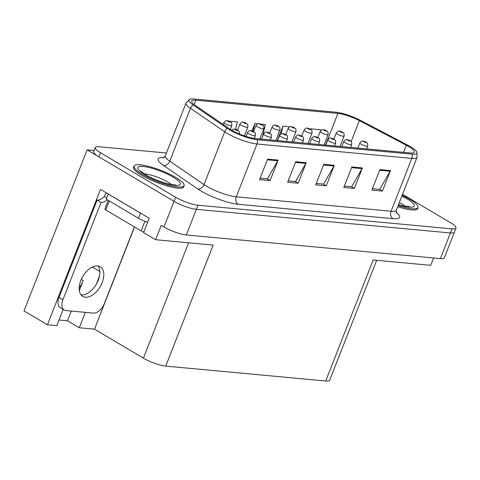 <?xml version="1.0" encoding="UTF-8"?>
<svg xmlns="http://www.w3.org/2000/svg" width="480" height="480" viewBox="0 0 480 480"><rect width="100%" height="100%" fill="white"/><g stroke="black" fill="none" stroke-linecap="round" stroke-linejoin="round"><path stroke-width="0.72" d="M63.186 309.408L56.814 325.662L47.442 324.792L100.5 189.402L149.19 218.232L143.568 232.59L155.598 239.718L161.226 225.36L163.98 226.992A16.926 3.666 21.4 0 0 186.312 234.96L440.382 258.612A16.926 3.666 21.4 0 0 444.342 257.802L454.392 232.158A16.926 3.666 21.4 0 1 450.432 232.968A16.926 3.666 21.4 0 0 454.392 232.158L456 228.06A16.926 3.666 21.4 0 0 450.774 222.864L402.564 194.316M376.68 260.304L329.694 380.196A16.926 3.666 -158.6 0 1 325.734 381.006L165.738 366.108L213.168 245.082L155.598 239.718M433.614 257.982L430.734 265.338L373.164 259.974L325.734 381.006M166.434 153.012L99.246 146.76A16.926 3.666 21.4 0 0 95.286 147.57A16.926 3.666 21.4 0 0 100.512 152.766L175.638 197.244A16.926 3.666 21.4 0 0 197.97 205.212L196.362 209.316L450.432 232.968L196.362 209.316A16.926 3.666 21.4 0 1 174.03 201.348A16.926 3.666 21.4 0 0 196.362 209.316L186.312 234.96M47.442 324.792L24 310.914L87.108 149.88L174.03 201.348L98.904 156.864A16.926 3.666 21.4 0 1 93.678 151.674L95.286 147.57M94.128 150.534L87.108 149.88M165.738 366.108A16.926 3.666 -158.6 0 1 143.406 358.14L94.482 329.172L134.526 226.98M94.482 329.172L79.278 327.756L85.308 312.366M96.33 284.25L99.492 276.186M59.04 319.986L67.482 320.772L79.278 327.756M79.176 287.79A18.054 10.584 120.6 0 0 83.238 280.56L81.288 279.408M67.482 320.772L71.286 311.064M79.308 290.58L83.238 280.56M134.04 166.362A27.084 5.862 21.4 0 0 133.47 167.04A27.084 5.862 21.4 0 0 141.834 175.356A27.084 5.862 21.4 0 0 168.036 186.222A27.084 5.862 21.4 0 0 183.894 186.804A27.084 5.862 21.4 0 0 183.942 185.916M408.69 146.544A18.054 3.906 -158.6 0 1 414.264 152.082A18.054 3.906 -158.6 0 1 410.046 152.946L255.24 138.534A18.054 3.906 -158.6 0 1 229.41 128.76L195.204 105.318A18.054 3.906 -158.6 0 1 191.646 101.058A18.054 3.906 -158.6 0 1 195.864 100.194L337.896 113.412A18.054 3.906 -158.6 0 1 359.358 120.606L406.332 145.23A18.054 3.906 -158.6 0 1 408.69 146.544M410.496 146.712A20.952 4.536 21.4 0 0 407.76 145.188L360.78 120.558A20.952 4.536 21.4 0 0 335.874 112.218L193.842 98.994A20.952 4.536 21.4 0 0 189.768 99.264A20.952 4.536 21.4 0 0 193.074 104.946L227.28 128.388A20.952 4.536 21.4 0 0 257.262 139.734L412.068 154.146A20.952 4.536 21.4 0 0 416.862 152.04A20.952 4.536 21.4 0 0 410.496 146.712M267.606 159.12L259.566 179.628L270.096 180.612L278.136 160.098L267.606 159.12M260.118 178.224L267.426 178.902L277.812 160.782A4.512 3.522 -84.7 0 0 278.136 160.098M267.168 178.878L270.096 180.612M295.686 161.73L287.646 182.244L298.182 183.228L306.216 162.714L295.686 161.73M288.204 180.834L295.512 181.518L305.892 163.398A4.512 3.522 -84.7 0 0 306.216 162.714M295.254 181.494L298.182 183.228M379.932 169.578L371.898 190.092L382.428 191.07L390.468 170.556L379.932 169.578M372.45 188.682L379.758 189.36L390.138 171.24A4.512 3.522 -84.7 0 0 390.468 170.556M379.5 189.336L382.428 191.07M351.852 166.962L343.812 187.476L354.342 188.454L362.382 167.94L351.852 166.962M344.364 186.066L351.672 186.744L362.058 168.624A4.512 3.522 -84.7 0 0 362.382 167.94M351.414 186.72L354.342 188.454M323.772 164.346L315.732 184.86L326.262 185.838L334.302 165.324L323.772 164.346M316.284 183.45L323.592 184.128L333.972 166.014A4.512 3.522 -84.7 0 0 334.302 165.324M323.334 184.104L326.262 185.838M397.698 206.736A27.084 5.862 21.4 0 0 417.822 208.584A27.084 5.862 21.4 0 0 417.864 207.696M197.97 205.212L452.04 228.87A16.926 3.666 21.4 0 0 456 228.06M289.806 126.798L282.942 126.162L277.29 140.586M321.504 129.972L311.028 128.772L310.782 129.396M235.56 129.27L237.312 121.908L229.044 121.14M257.712 123.81L254.862 123.546L251.988 130.872M262.506 136.68L265.392 124.524L261.144 124.128M254.862 123.546L253.026 131.268M282.942 126.162L281.112 133.872M311.028 128.772L310.866 129.456M340.056 146.43L344.13 136.032A4.23 0.918 -158.6 0 1 341.652 135.942A4.23 0.918 -158.6 0 1 337.56 134.244A4.23 0.918 -158.6 0 1 336.252 132.948C337.542 131.34 338.58 130.722 339.36 131.088A2.82 2.274 93.9 0 1 340.176 131.34A1.41 0.306 21.4 0 0 340.32 131.844A1.41 0.306 21.4 0 0 342.18 132.51A1.41 0.306 21.4 0 0 342.072 132.006A1.41 0.306 21.4 0 0 340.254 131.346L341.724 132.132L340.176 131.34M340.254 131.346A2.82 2.13 -83.4 0 0 339.576 131.112A2.82 2.13 -83.4 0 0 339.474 131.1M366.612 148.902L367.746 146.004A4.23 0.918 -158.6 0 1 365.268 145.914A4.23 0.918 -158.6 0 1 361.176 144.216A4.23 0.918 -158.6 0 1 359.868 142.92C361.158 141.306 362.196 140.688 362.976 141.06A2.82 2.274 93.9 0 1 363.792 141.312A1.41 0.306 21.4 0 0 363.936 141.816A1.41 0.306 21.4 0 0 365.796 142.482A1.41 0.306 21.4 0 0 365.688 141.978A1.41 0.306 21.4 0 0 363.864 141.318L365.334 142.104L363.792 141.312M363.864 141.318A2.82 2.13 -83.4 0 0 363.186 141.078A2.82 2.13 -83.4 0 0 363.09 141.072M324.006 144.936L328.086 134.538A4.23 0.918 -158.6 0 1 325.608 134.448A4.23 0.918 -158.6 0 1 321.51 132.75A4.23 0.918 -158.6 0 1 320.202 131.454C321.498 129.846 322.53 129.228 323.31 129.594A2.82 2.274 93.9 0 1 324.126 129.846A1.41 0.306 21.4 0 0 324.27 130.35A1.41 0.306 21.4 0 0 326.13 131.016A1.41 0.306 21.4 0 0 326.028 130.512A1.41 0.306 21.4 0 0 324.204 129.852L325.674 130.638L324.126 129.846M324.204 129.852A2.82 2.13 -83.4 0 0 323.526 129.618A2.82 2.13 -83.4 0 0 323.424 129.606M307.962 143.442L312.036 133.044A4.23 0.918 -158.6 0 1 309.558 132.954A4.23 0.918 -158.6 0 1 305.46 131.256A4.23 0.918 -158.6 0 1 304.152 129.96C305.448 128.352 306.486 127.728 307.266 128.1A2.82 2.274 93.9 0 1 308.076 128.352A1.41 0.306 21.4 0 0 308.22 128.856A1.41 0.306 21.4 0 0 310.08 129.522A1.41 0.306 21.4 0 0 309.978 129.018A1.41 0.306 21.4 0 0 308.154 128.358L309.624 129.144L308.076 128.352M308.154 128.358A2.82 2.13 -83.4 0 0 307.476 128.124A2.82 2.13 -83.4 0 0 307.38 128.112M291.912 141.948L295.986 131.55A4.23 0.918 -158.6 0 1 293.508 131.46A4.23 0.918 -158.6 0 1 289.41 129.762A4.23 0.918 -158.6 0 1 288.108 128.466C289.398 126.858 290.436 126.234 291.216 126.606A2.82 2.274 93.9 0 1 292.032 126.858A1.41 0.306 21.4 0 0 292.176 127.362A1.41 0.306 21.4 0 0 294.036 128.028A1.41 0.306 21.4 0 0 293.928 127.524A1.41 0.306 21.4 0 0 292.104 126.864L293.574 127.65L292.032 126.858M292.104 126.864A2.82 2.13 -83.4 0 0 291.426 126.63A2.82 2.13 -83.4 0 0 291.33 126.618M275.862 140.454L279.936 130.056A4.23 0.918 -158.6 0 1 277.458 129.966A4.23 0.918 -158.6 0 1 273.366 128.268A4.23 0.918 -158.6 0 1 272.058 126.972C273.348 125.358 274.386 124.74 275.166 125.112A2.82 2.274 93.9 0 1 275.982 125.364A1.41 0.306 21.4 0 0 276.126 125.868A1.41 0.306 21.4 0 0 277.986 126.534A1.41 0.306 21.4 0 0 277.878 126.03A1.41 0.306 21.4 0 0 276.06 125.37L277.524 126.156L275.982 125.364M276.06 125.37A2.82 2.13 -83.4 0 0 275.376 125.136A2.82 2.13 -83.4 0 0 275.28 125.124M350.562 147.408L351.696 144.51A4.23 0.918 -158.6 0 1 349.218 144.42A4.23 0.918 -158.6 0 1 345.126 142.722A4.23 0.918 -158.6 0 1 343.818 141.42C345.108 139.812 346.146 139.194 346.926 139.566A2.82 2.274 93.9 0 1 347.742 139.818A1.41 0.306 21.4 0 0 347.886 140.322A1.41 0.306 21.4 0 0 349.746 140.982A1.41 0.306 21.4 0 0 349.638 140.484A1.41 0.306 21.4 0 0 347.82 139.824L349.29 140.61L347.742 139.818M347.82 139.824A2.82 2.13 -83.4 0 0 347.142 139.584A2.82 2.13 -83.4 0 0 347.04 139.578M334.512 145.914L335.646 143.016A4.23 0.918 -158.6 0 1 333.168 142.926A4.23 0.918 -158.6 0 1 329.076 141.228A4.23 0.918 -158.6 0 1 327.768 139.926C329.058 138.318 330.096 137.7 330.876 138.072A2.82 2.274 93.9 0 1 331.692 138.324A1.41 0.306 21.4 0 0 331.836 138.828A1.41 0.306 21.4 0 0 333.696 139.488A1.41 0.306 21.4 0 0 333.588 138.99A1.41 0.306 21.4 0 0 331.77 138.33L333.24 139.116L331.692 138.324M331.77 138.33A2.82 2.13 -83.4 0 0 331.092 138.09A2.82 2.13 -83.4 0 0 330.99 138.084M318.462 144.42L319.602 141.522A4.23 0.918 -158.6 0 1 317.124 141.432A4.23 0.918 -158.6 0 1 313.026 139.734A4.23 0.918 -158.6 0 1 311.718 138.432C313.014 136.824 314.046 136.206 314.826 136.578A2.82 2.274 93.9 0 1 315.642 136.83A1.41 0.306 21.4 0 0 315.786 137.334A1.41 0.306 21.4 0 0 317.646 137.994A1.41 0.306 21.4 0 0 317.544 137.496A1.41 0.306 21.4 0 0 315.72 136.836L317.19 137.622L315.642 136.83M315.72 136.836A2.82 2.13 -83.4 0 0 315.042 136.596A2.82 2.13 -83.4 0 0 314.94 136.59M302.412 142.926L303.552 140.028A4.23 0.918 -158.6 0 1 301.074 139.938A4.23 0.918 -158.6 0 1 296.976 138.24A4.23 0.918 -158.6 0 1 295.668 136.938C296.964 135.33 298.002 134.712 298.782 135.084A2.82 2.274 93.9 0 1 299.592 135.336A1.41 0.306 21.4 0 0 299.736 135.84A1.41 0.306 21.4 0 0 301.596 136.5A1.41 0.306 21.4 0 0 301.494 136.002A1.41 0.306 21.4 0 0 299.67 135.342L301.14 136.128L299.592 135.336M299.67 135.342A2.82 2.13 -83.4 0 0 298.992 135.102A2.82 2.13 -83.4 0 0 298.896 135.096M398.124 205.65A26.796 5.802 21.4 0 0 417.96 207.456A26.796 5.802 21.4 0 0 409.68 199.23A26.796 5.802 21.4 0 0 402.18 195.3M142.41 174.348A26.796 5.802 21.4 0 0 168.342 185.1A26.796 5.802 21.4 0 0 184.032 185.676A26.796 5.802 21.4 0 0 175.758 177.45A26.796 5.802 21.4 0 0 149.826 166.698A26.796 5.802 21.4 0 0 134.13 166.122A26.796 5.802 21.4 0 0 142.41 174.348M143.796 232.008A2.82 0.612 -158.6 0 1 141.144 230.898L105.744 209.94A2.82 0.612 -158.6 0 1 104.874 209.076L108.282 200.382M85.368 297.222A17.208 10.086 120.6 0 0 101.28 284.676A17.208 10.086 120.6 0 0 100.266 266.778A17.208 10.086 120.6 0 0 97.626 265.938A17.208 10.086 120.6 0 0 81.714 278.484A17.208 10.086 120.6 0 0 82.734 296.388A17.208 10.086 120.6 0 0 85.368 297.222M98.07 265.998A17.208 10.086 -59.4 0 1 96.426 284.082A17.208 10.086 -59.4 0 1 81.438 294.894A17.208 10.086 -59.4 0 1 80.994 294.84M134.394 226.902L104.37 303.51A11.286 6.612 -59.4 0 1 93.33 313.116L65.952 310.566A11.286 6.612 -59.4 0 1 64.224 310.02A11.286 6.612 -59.4 0 1 62.952 299.658L101.058 202.422L97.122 200.094A11.286 6.612 120.6 0 0 104.346 196.512L104.748 195.486A5.64 4.404 95.3 0 1 106.572 192.996M107.292 199.794A11.286 6.612 -59.4 0 1 101.058 202.422M64.224 310.02L60.288 307.692A11.286 6.612 -59.4 0 1 59.016 297.324L97.122 200.094M141.936 213.936A11.286 2.442 -158.6 0 1 140.472 213.126L108.222 194.028A11.286 2.442 21.4 0 0 108.336 194.04M140.472 213.126L138.462 218.25A11.286 2.442 21.4 0 0 147.618 222.258M106.704 197.904L104.346 196.512M108.222 194.028L106.212 199.158L138.462 218.25M259.812 138.96L263.886 128.562A4.23 0.918 -158.6 0 1 261.408 128.472A4.23 0.918 -158.6 0 1 257.316 126.774A4.23 0.918 -158.6 0 1 256.008 125.478C257.298 123.864 258.336 123.246 259.116 123.618A2.82 2.274 93.9 0 1 259.932 123.87A1.41 0.306 21.4 0 0 260.076 124.374A1.41 0.306 21.4 0 0 261.936 125.04A1.41 0.306 21.4 0 0 261.828 124.536A1.41 0.306 21.4 0 0 260.01 123.876L261.48 124.662L259.932 123.87M260.01 123.876A2.82 2.13 -83.4 0 0 259.332 123.636A2.82 2.13 -83.4 0 0 259.23 123.63M244.386 135.882L247.836 127.068A4.23 0.918 -158.6 0 1 245.358 126.978A4.23 0.918 -158.6 0 1 241.266 125.28A4.23 0.918 -158.6 0 1 239.958 123.978C241.254 122.37 242.286 121.752 243.066 122.124A2.82 2.274 93.9 0 1 243.882 122.376A1.41 0.306 21.4 0 0 244.026 122.88A1.41 0.306 21.4 0 0 245.886 123.54A1.41 0.306 21.4 0 0 245.784 123.042A1.41 0.306 21.4 0 0 243.96 122.382L245.43 123.168L243.882 122.376M243.96 122.382A2.82 2.13 -83.4 0 0 243.282 122.142A2.82 2.13 -83.4 0 0 243.18 122.136M230.31 129.354L231.792 125.574A4.23 0.918 -158.6 0 1 229.314 125.484A4.23 0.918 -158.6 0 1 225.216 123.786A4.23 0.918 -158.6 0 1 223.908 122.484C225.204 120.876 226.236 120.258 227.022 120.63A2.82 2.274 93.9 0 1 227.832 120.882A1.41 0.306 21.4 0 0 227.976 121.386A1.41 0.306 21.4 0 0 229.836 122.046A1.41 0.306 21.4 0 0 229.734 121.548A1.41 0.306 21.4 0 0 227.91 120.888L229.38 121.674L227.832 120.882M227.91 120.888A2.82 2.13 -83.4 0 0 227.232 120.648A2.82 2.13 -83.4 0 0 227.13 120.642M286.368 141.432L287.502 138.534A4.23 0.918 -158.6 0 1 285.024 138.444A4.23 0.918 -158.6 0 1 280.926 136.746A4.23 0.918 -158.6 0 1 279.624 135.444C280.914 133.836 281.952 133.218 282.732 133.59A2.82 2.274 93.9 0 1 283.548 133.842A1.41 0.306 21.4 0 0 283.686 134.346A1.41 0.306 21.4 0 0 285.552 135.006A1.41 0.306 21.4 0 0 285.444 134.508A1.41 0.306 21.4 0 0 283.62 133.848L285.09 134.634L283.548 133.842M283.62 133.848A2.82 2.13 -83.4 0 0 282.942 133.608A2.82 2.13 -83.4 0 0 282.846 133.602M270.318 139.938L271.452 137.04A4.23 0.918 -158.6 0 1 268.974 136.95A4.23 0.918 -158.6 0 1 264.882 135.252A4.23 0.918 -158.6 0 1 263.574 133.95C264.864 132.342 265.902 131.724 266.682 132.096A2.82 2.274 93.9 0 1 267.498 132.348A1.41 0.306 21.4 0 0 267.642 132.852A1.41 0.306 21.4 0 0 269.502 133.512A1.41 0.306 21.4 0 0 269.394 133.014A1.41 0.306 21.4 0 0 267.576 132.354L269.04 133.14L267.498 132.348M267.576 132.354A2.82 2.13 -83.4 0 0 266.892 132.114A2.82 2.13 -83.4 0 0 266.796 132.108M254.274 138.426L255.402 135.546A4.23 0.918 -158.6 0 1 252.924 135.456A4.23 0.918 -158.6 0 1 248.832 133.758A4.23 0.918 -158.6 0 1 247.524 132.456C248.814 130.848 249.852 130.23 250.632 130.602A2.82 2.274 93.9 0 1 251.448 130.854A1.41 0.306 21.4 0 0 251.592 131.358A1.41 0.306 21.4 0 0 253.452 132.018A1.41 0.306 21.4 0 0 253.344 131.52A1.41 0.306 21.4 0 0 251.526 130.86L252.996 131.64L251.448 130.854M251.526 130.86A2.82 2.13 -83.4 0 0 250.848 130.62A2.82 2.13 -83.4 0 0 250.746 130.614M231.852 130.29L233.118 129.324L234.582 129.108A2.82 2.274 93.9 0 1 235.398 129.36A1.41 0.306 21.4 0 0 235.542 129.864A1.41 0.306 21.4 0 0 237.402 130.524A1.41 0.306 21.4 0 0 237.3 130.026A1.41 0.306 21.4 0 0 235.476 129.366L236.946 130.146L235.398 129.36M235.476 129.366A2.82 2.13 -83.4 0 0 234.798 129.126A2.82 2.13 -83.4 0 0 234.696 129.12M440.382 258.612L452.04 228.87M163.98 226.992L175.638 197.244M143.406 358.14L188.61 242.79M92.412 267.042L99.876 271.458M396.096 212.178A28.212 6.108 -158.6 0 1 393.006 218.682L238.2 204.27A5.64 4.404 95.3 0 1 236.28 196.812L391.08 211.224A22.566 4.884 21.4 0 0 396.36 210.144L396.402 213.192M238.2 204.27A28.212 6.108 -158.6 0 1 200.988 190.992A28.212 6.108 -158.6 0 1 197.838 188.994L163.638 165.552A28.212 6.108 -158.6 0 1 164.142 157.494M206.508 186.186A22.566 4.884 21.4 0 0 236.28 196.812L256.98 143.988A22.566 4.884 -158.6 0 1 224.688 131.766L190.488 108.33A22.566 4.884 -158.6 0 1 186.036 103.002L165.33 155.82A22.566 4.884 21.4 0 0 169.782 161.148L203.988 184.59A22.566 4.884 21.4 0 0 206.508 186.186M193.074 104.946A5.64 4.02 124.4 0 0 190.488 108.33L169.782 161.148A5.64 4.02 -55.6 0 1 163.638 165.552M227.28 128.388A5.64 4.02 124.4 0 0 224.688 131.766L203.988 184.59A5.64 4.02 -55.6 0 1 197.838 188.994M257.262 139.734A5.64 4.404 95.3 0 1 256.98 143.988L411.78 158.4A5.64 4.404 -84.7 0 0 412.068 154.146M416.862 152.04L417.06 157.32A22.566 4.884 -158.6 0 1 411.78 158.4L391.08 211.224A5.64 4.404 95.3 0 0 393.006 218.682M100.512 152.766L98.904 156.864M195.864 100.194L194.154 104.562M406.332 145.23L403.548 152.346M359.358 120.606L351.162 141.51M337.896 113.412L325.488 145.074M323.502 165.036L333.972 166.014M351.582 167.652L362.058 168.624M379.662 170.268L390.138 171.24M295.416 162.42L305.892 163.398M267.336 159.804L277.812 160.782M401.85 196.14A22.848 4.944 -158.6 0 1 407.226 199.002A22.848 4.944 -158.6 0 1 413.766 206.61A22.848 4.944 -158.6 0 1 398.448 204.816M405.354 206.334A17.208 3.726 21.4 0 0 401.706 203.802A17.208 3.726 21.4 0 0 399.354 202.5M173.298 177.222A22.848 4.944 -158.6 0 1 175.014 185.328A22.848 4.944 -158.6 0 1 144.864 174.576A22.848 4.944 -158.6 0 1 143.154 166.464A22.848 4.944 -158.6 0 1 173.298 177.222M171.432 184.554A17.208 3.726 21.4 0 0 167.778 182.022A17.208 3.726 21.4 0 0 144.138 173.862M141.144 230.898L144.906 221.304M105.744 209.94L109.26 200.964M62.952 299.658L59.016 297.324M189.768 99.264L186.036 103.002M417.06 157.32L396.36 210.144M165.33 155.82L163.23 158.028M344.13 136.032C344.064 131.742 344.004 133.956 342.51 132.144L339.576 131.112M333.864 139.038L336.252 132.948M367.746 146.004C367.68 141.714 367.614 143.928 366.12 142.116L363.186 141.078M357.84 148.086L359.868 142.92M328.086 134.538C328.014 130.248 327.954 132.462 326.46 130.65L323.526 129.618M317.82 137.544L320.202 131.454M312.036 133.044C311.97 128.754 311.904 130.968 310.41 129.156L307.476 128.124M301.77 136.05L304.152 129.96M295.986 131.55C295.92 127.26 295.854 129.474 294.36 127.662L291.426 126.63M285.72 134.556L288.108 128.466M279.936 130.056C279.87 125.766 279.804 127.98 278.31 126.168L275.376 125.136M269.67 133.062L272.058 126.972M351.696 144.51C351.63 140.22 351.57 142.434 350.07 140.622L347.142 139.584M341.79 146.592L343.818 141.42M335.646 143.016C335.58 138.726 335.52 140.94 334.026 139.128L331.092 138.09M325.74 145.098L327.768 139.926M319.602 141.522C319.53 137.232 319.47 139.446 317.976 137.634L315.042 136.596M309.696 143.604L311.718 138.432M303.552 140.028C303.486 135.738 303.42 137.952 301.926 136.14L298.992 135.102M293.646 142.11L295.668 136.938M409.476 206.646L402.87 205.836L398.502 204.672M417.96 207.456L417.246 209.268M175.554 184.866L174.594 184.908C171 184.584 167.496 183.864 164.076 182.742C157.14 180.552 151.026 177.924 145.734 174.846L140.91 171.288M184.032 185.676L183.324 187.488M134.13 166.122L133.422 167.928M263.886 128.562C263.82 124.272 263.76 126.486 262.26 124.674L259.332 123.636M253.62 131.568L256.008 125.478M247.836 127.068C247.77 122.778 247.71 124.992 246.216 123.18L243.282 122.142M237.57 130.074L239.958 123.978M231.792 125.574C231.726 121.284 231.66 123.498 230.166 121.686L227.232 120.648M223.134 124.464L223.908 122.484M287.502 138.534C287.436 134.244 287.37 136.458 285.876 134.646L282.942 133.608M277.596 140.616L279.624 135.444M271.452 137.04C271.386 132.75 271.32 134.964 269.826 133.152L266.892 132.114M261.546 139.122L263.574 133.95M255.402 135.546C255.336 131.256 255.276 133.47 253.776 131.658L250.848 130.62M245.976 136.416L247.524 132.456M239.352 134.052C239.286 129.762 239.226 131.97 237.732 130.164L234.798 129.126"/></g></svg>
